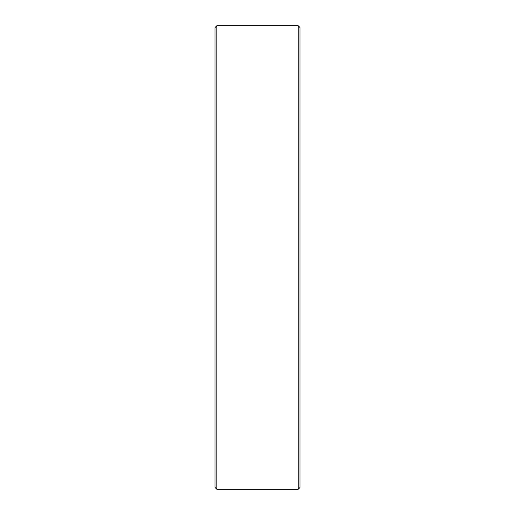 <?xml version="1.0" encoding="UTF-8"?>
<svg xmlns="http://www.w3.org/2000/svg" width="515" height="515" viewBox="0 0 515 515"><rect width="100%" height="100%" fill="white"/><g stroke="black" fill="none" stroke-linecap="round" stroke-linejoin="round"><path stroke-width="0.77" d="M298.23 25.75L300.007 27.527L300.007 487.473L298.23 489.25L298.23 25.75L216.815 25.75L216.815 489.25L298.23 489.25M216.815 489.25L214.993 487.428L214.993 27.572L216.815 25.75"/></g></svg>
